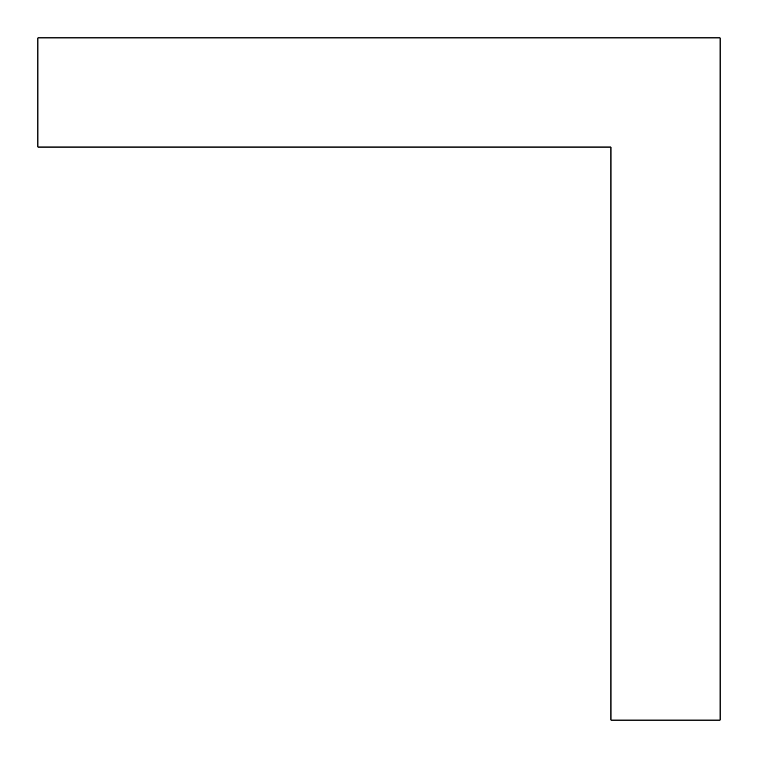 <?xml version="1.0" encoding="UTF-8"?>
<svg xmlns="http://www.w3.org/2000/svg" width="758" height="758" viewBox="0 0 758 758"><rect width="100%" height="100%" fill="white"/><g stroke="black" fill="none" stroke-linecap="round" stroke-linejoin="round"><path stroke-width="1.14" d="M610.948 720.1L720.1 720.1L720.1 37.9L37.9 37.9L37.9 147.052L610.948 147.052L610.948 720.1L610.948 147.052L37.9 147.052L37.9 37.9L720.1 37.9L720.1 720.1L610.948 720.1"/></g></svg>
